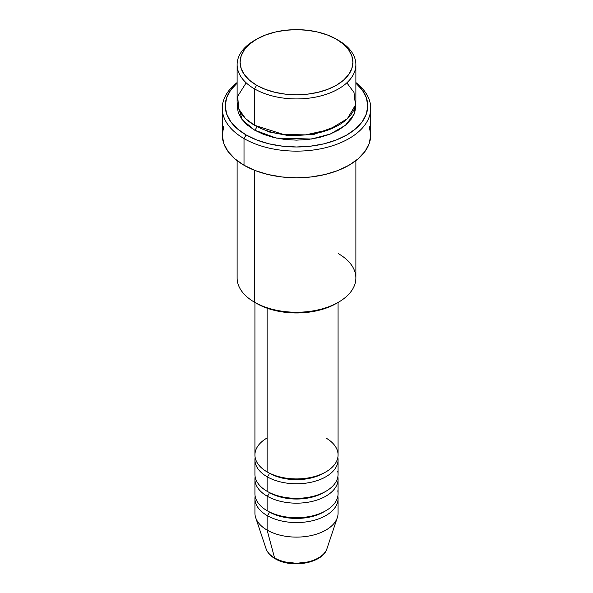 <?xml version="1.0" encoding="UTF-8"?>
<svg xmlns="http://www.w3.org/2000/svg" width="593" height="593" viewBox="0 0 593 593"><rect width="100%" height="100%" fill="white"/><g stroke="black" fill="none" stroke-linecap="round" stroke-linejoin="round"><path stroke-width="0.89" d="M326.098 550.615A31.021 17.909 180 0 1 274.566 557.917A2.972 1.712 120 0 0 275.115 558.695A2.972 1.712 -60 0 1 274.566 557.917A31.021 17.909 0 0 0 305.588 562.379A31.021 17.909 0 0 0 326.958 548.651C322.762 563.461 291.193 568.628 275.108 558.695C270.519 556.056 267.495 552.706 266.042 548.651A31.021 17.909 0 0 0 274.566 557.917L267.109 530.083L274.566 557.917A31.021 17.909 180 0 1 265.516 546.123M267.109 437.968A41.569 23.994 0 0 0 267.109 471.902A41.569 23.994 0 0 0 312.407 477.106A41.569 23.994 0 0 0 338.069 454.935L338.069 302.452M254.931 459.783L254.931 474.326A41.569 23.994 0 0 0 267.109 491.293L267.109 476.75A2.972 1.712 120 0 0 269.207 473.118A2.972 1.712 -60 0 1 267.109 476.75L267.109 491.293A41.569 23.994 0 0 0 312.407 496.497A41.569 23.994 0 0 0 338.069 474.326L338.069 459.783A41.569 23.994 180 0 1 312.407 481.953A41.569 23.994 180 0 1 267.109 476.75A41.569 23.994 180 0 1 254.931 459.783A41.569 23.994 180 0 1 255.146 457.359M254.931 479.174L254.931 493.724A41.569 23.994 0 0 0 267.109 510.692L267.109 496.148A2.972 1.712 120 0 0 269.207 492.509A2.972 1.712 -60 0 1 267.109 496.148L267.109 510.692A41.569 23.994 0 0 0 312.407 515.895A41.569 23.994 0 0 0 338.069 493.724L338.069 479.174A41.569 23.994 180 0 1 312.407 501.344A41.569 23.994 180 0 1 267.109 496.148A41.569 23.994 180 0 1 254.931 479.174A41.569 23.994 180 0 1 255.146 476.75M326.958 548.651L337.313 517.659A41.569 23.994 180 0 1 308.679 536.057A41.569 23.994 180 0 1 267.109 530.083L267.109 515.539A2.972 1.712 120 0 0 269.207 511.9A2.972 1.712 -60 0 1 267.109 515.539L267.109 530.083A41.569 23.994 0 0 0 312.407 535.286A41.569 23.994 0 0 0 338.069 513.115L338.069 498.572A41.569 23.994 180 0 1 312.407 520.743A41.569 23.994 180 0 1 267.109 515.539A41.569 23.994 180 0 1 254.931 498.572A41.569 23.994 180 0 1 255.146 496.148M246.162 82.827L237.689 96.274L238.697 108.845L245.495 118.556L254.516 125.249L254.516 88.883L256.613 85.251A56.409 32.571 180 0 1 256.613 39.19A56.409 32.571 180 0 1 336.387 39.19L327.84 35.135L318.085 32.126L307.508 30.273L296.5 29.65L285.492 30.273L274.915 32.126L265.16 35.135L256.613 39.19L249.594 44.127L244.383 49.753L241.173 55.868L240.091 62.221L241.173 68.573L244.383 74.681L249.594 80.314L256.613 85.251L265.16 89.298L274.915 92.308L285.492 94.161L296.5 94.784L307.508 94.161L318.085 92.308L327.84 89.298L336.387 85.251L343.406 80.314L348.617 74.681L351.827 68.573L352.909 62.221L351.827 55.868L348.617 49.753L343.406 44.127L336.387 39.19A56.409 32.571 180 0 1 336.387 85.251A56.409 32.571 180 0 1 256.613 85.251L254.516 88.883A59.382 34.283 0 0 0 338.484 88.883A59.382 34.283 0 0 0 338.492 40.398A59.382 34.283 0 0 0 338.484 40.398A59.382 34.283 180 0 1 355.882 64.644A59.382 34.283 180 0 1 319.227 96.318A59.382 34.283 180 0 1 254.516 88.883L254.516 125.249A59.382 34.283 0 0 0 319.227 132.676A59.382 34.283 0 0 0 355.882 101.003L355.882 64.644M338.484 253.73A59.382 34.283 180 0 1 338.492 302.208A59.382 34.283 180 0 1 254.516 302.208L256.613 303.423A56.409 32.571 0 0 0 336.387 303.423L327.84 307.471L318.085 310.48L307.508 312.333L296.5 312.963L285.492 312.333L274.915 310.48L265.16 307.471L254.516 302.208A59.382 34.283 0 0 0 319.227 309.642A59.382 34.283 0 0 0 355.882 277.969L355.882 160.659M244.012 138.577A74.221 42.852 0 0 0 345.133 140.652A74.221 42.852 0 0 0 355.882 82.568A74.221 42.852 180 0 1 370.721 108.274A74.221 42.852 180 0 1 324.905 147.872A74.221 42.852 180 0 1 244.012 138.577L244.012 165.247A74.221 42.852 0 0 0 324.905 174.535A74.221 42.852 0 0 0 370.721 134.945L369.298 143.306L365.073 151.341L358.216 158.754L348.988 165.247L337.736 170.576L324.905 174.535L310.984 176.973L296.5 177.796L282.016 176.973L268.095 174.535L255.264 170.576L244.012 165.247L244.012 138.577A74.221 42.852 180 0 1 222.279 108.274A74.221 42.852 180 0 1 237.118 82.568A74.221 42.852 0 0 0 244.012 138.577L246.117 134.945L244.012 138.577M355.882 83.116A71.256 41.139 180 0 1 341.612 137.695A71.256 41.139 180 0 1 246.117 134.945L256.91 140.059L269.229 143.862L282.602 146.204L296.5 146.99L310.398 146.204L323.771 143.862L336.09 140.059L346.883 134.945L355.748 128.711L362.33 121.595L366.385 113.878L367.756 105.85L366.385 97.83L362.33 90.114L355.748 82.998M256.613 126.398A2.972 1.712 -60 0 1 256.613 126.457L255.59 125.849L256.613 126.457A2.972 1.712 -60 0 1 254.516 130.097L242.233 119.771L237.267 103.427L237.118 105.85L238.26 112.544L241.64 118.971L247.125 124.901L254.516 130.097A2.972 1.712 120 0 0 256.613 126.457L269.585 132.054L289.102 135.715L313.912 134.403L337.41 125.849L313.912 134.403L289.102 135.715L269.585 132.054L256.613 126.457M267.109 476.75A41.569 23.994 180 0 0 314.327 481.464A41.569 23.994 180 0 0 337.854 457.359A41.569 23.994 180 0 1 338.069 459.783M267.109 308.19L267.109 471.902L267.109 308.19M254.516 170.28L254.516 302.208L254.516 170.28M267.109 515.539A41.569 23.994 180 0 0 314.327 520.246A41.569 23.994 180 0 0 337.854 496.148A41.569 23.994 180 0 1 338.069 498.572M267.109 496.148A41.569 23.994 180 0 0 314.327 500.855A41.569 23.994 180 0 0 337.854 476.75A41.569 23.994 180 0 1 338.069 479.174M254.931 498.572L254.931 513.115A41.569 23.994 0 0 0 267.109 530.083A41.569 23.994 180 0 1 255.687 517.659L266.042 548.651M285.73 562.068L296.5 563.306L307.27 562.068M256.613 39.19L254.508 40.398A59.382 34.283 0 0 0 254.516 88.883A59.382 34.283 180 0 1 237.118 64.644A59.382 34.283 180 0 1 255.583 39.798M237.118 64.644L237.118 101.003A59.382 34.283 0 0 0 254.516 125.249L283.432 134.448L305.617 134.878L329.137 129.645L347.372 118.682L355.466 105.028L353.991 92.434L346.838 82.827M237.252 82.998L230.67 90.114L226.615 97.83L225.244 105.85L226.615 113.878L230.67 121.595L237.252 128.711L246.117 134.945A71.256 41.139 180 0 1 237.118 83.116M355.733 103.427L355.882 105.85L354.74 112.544L351.36 118.971L345.875 124.901L338.484 130.097L329.493 134.359L319.227 137.524L308.086 139.474L296.5 140.133L284.914 139.474L273.773 137.524L263.507 134.359L254.516 130.097L276.279 138.087L311.451 139.029L330.331 134.025L345.46 125.249L354.036 114.338L355.733 103.427M222.279 108.274L222.279 134.945A74.221 42.852 0 0 0 244.012 165.247L234.784 158.754L227.927 151.341L223.702 143.306L222.279 134.945L223.702 126.583M369.298 126.583L370.721 134.945L370.721 108.274M237.118 160.659L237.118 277.969A59.382 34.283 0 0 0 254.516 302.208A59.382 34.283 180 0 1 254.508 302.208M254.931 302.452L254.931 454.935A41.569 23.994 0 0 0 267.109 471.902A41.569 23.994 0 0 0 325.891 471.902A41.569 23.994 0 0 0 325.891 437.968M324.801 511.292A38.597 22.282 180 0 1 269.207 511.9A38.597 22.282 0 0 0 320.435 513.627M267.109 510.692A41.569 23.994 0 0 0 314.705 515.295A41.569 23.994 0 0 0 337.758 490.819M324.801 491.901A38.597 22.282 180 0 1 269.207 492.509A38.597 22.282 0 0 0 320.435 494.236M267.109 491.293A41.569 23.994 0 0 0 314.705 495.904A41.569 23.994 0 0 0 337.758 471.42M324.801 472.51A38.597 22.282 180 0 1 269.207 473.118A38.597 22.282 0 0 0 320.435 474.837M338.492 40.398L336.387 39.19M338.492 302.208L336.387 303.423"/></g></svg>
